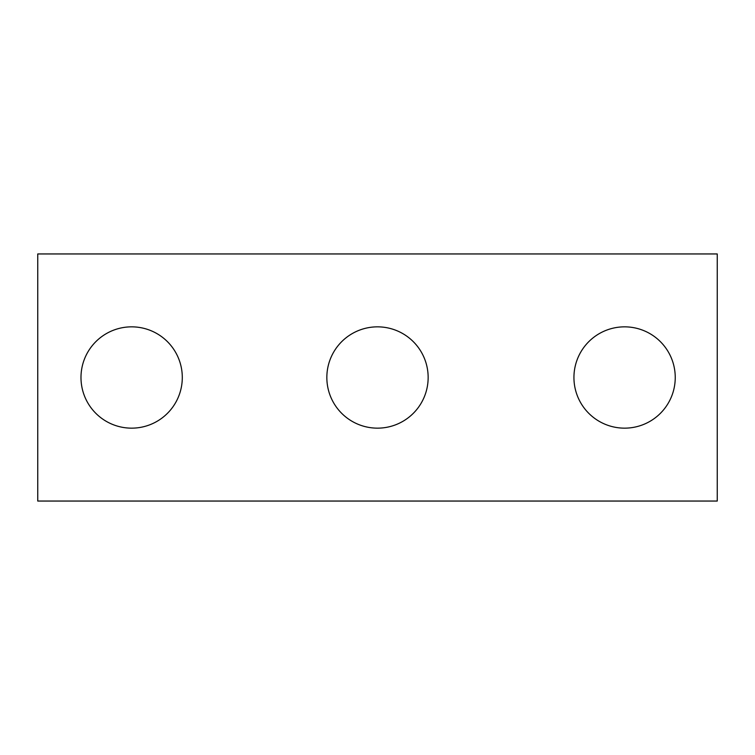 <?xml version="1.0" encoding="UTF-8"?>
<svg xmlns="http://www.w3.org/2000/svg" width="755" height="755" viewBox="0 0 755 755"><rect width="100%" height="100%" fill="white"/><g stroke="black" fill="none" stroke-linecap="round" stroke-linejoin="round"><path stroke-width="1.13" d="M717.25 501.046L37.75 501.046L37.75 253.954L717.25 253.954L717.25 501.046M182.295 377.5A50.651 50.651 0 0 0 106.313 333.635A50.651 50.651 0 0 0 106.313 421.365A50.651 50.651 0 0 0 182.295 377.5M428.151 377.5A50.651 50.651 0 0 0 352.17 333.635A50.651 50.651 0 0 0 352.17 421.365A50.651 50.651 0 0 0 428.151 377.5M675.244 377.5A50.651 50.651 0 0 0 599.262 333.635A50.651 50.651 0 0 0 599.262 421.365A50.651 50.651 0 0 0 675.244 377.5"/></g></svg>
